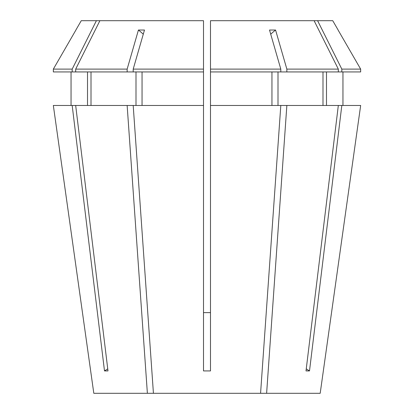 <?xml version="1.0" encoding="UTF-8"?>
<svg xmlns="http://www.w3.org/2000/svg" width="414" height="414" viewBox="0 0 414 414"><rect width="100%" height="100%" fill="white"/><g stroke="black" fill="none" stroke-linecap="round" stroke-linejoin="round"><path stroke-width="0.62" d="M317.605 20.7L341.819 69.112L360.656 69.112L338.088 30.031L360.656 69.112L360.656 71.932L338.326 71.932L338.326 69.112L314.112 20.7L332.747 20.7L338.124 30.015M133.194 71.932L72.181 71.932L72.181 69.112L96.395 20.7L203.507 20.7L203.507 370.918L210.493 370.918L210.493 105.466L280.806 105.466L260.572 393.3L153.428 393.3L133.194 105.466L203.507 105.466L203.507 71.932L133.194 71.932L133.194 69.112L144.481 30.031L138.431 30.031A204.93 102.465 -90 0 1 143.275 34.202M153.428 393.3L93.807 393.3L53.339 105.466L72.181 105.466L104.499 370.918A204.93 177.477 90 0 0 107.743 368.858M147.379 393.3L127.145 105.466L75.674 105.466L107.992 370.918L104.499 370.918M320.193 393.3L360.661 105.466L320.193 393.3L266.621 393.3L286.855 105.466L280.806 105.466M360.661 105.466L341.819 105.466L309.501 370.918L306.008 370.918L338.326 105.466L286.855 105.466M210.493 312.627L203.507 312.627M260.572 393.3L266.621 393.3M75.674 105.466L72.181 105.466M278.001 105.466L278.001 71.932M322.992 71.932L322.992 105.466M71.048 105.466L71.048 71.932M87.514 71.932L87.514 105.466M280.806 71.932L280.806 69.112L210.493 69.112L210.493 71.932L286.855 71.932L286.855 69.112L275.569 30.031A204.93 102.465 -90 0 0 270.725 34.202M338.326 71.932L286.855 71.932M72.181 71.932L53.344 71.932L53.344 69.112L75.912 30.031L53.344 69.112L72.181 69.112M338.326 69.112L286.855 69.112M96.395 20.7L81.253 20.7L75.876 30.015M142.049 105.466L142.049 71.932M203.507 69.112L133.194 69.112M93.807 393.3L53.339 105.466M338.326 105.466L341.819 105.466M271.951 105.466L271.951 71.932M210.493 71.932L210.493 105.466M342.952 105.466L342.952 71.932M326.486 71.932L326.486 105.466M341.819 69.112L341.819 71.932M280.806 69.112L269.519 30.031L275.569 30.031M314.112 20.7L210.493 20.7L210.493 69.112M127.145 105.466L133.194 105.466M135.999 105.466L135.999 71.932M91.008 71.932L91.008 105.466M127.145 71.932L127.145 69.112L75.674 69.112L75.674 71.932M127.145 69.112L138.431 30.031M99.888 20.7L75.674 69.112M309.501 370.918A204.93 177.477 90 0 1 306.256 368.858"/></g></svg>
